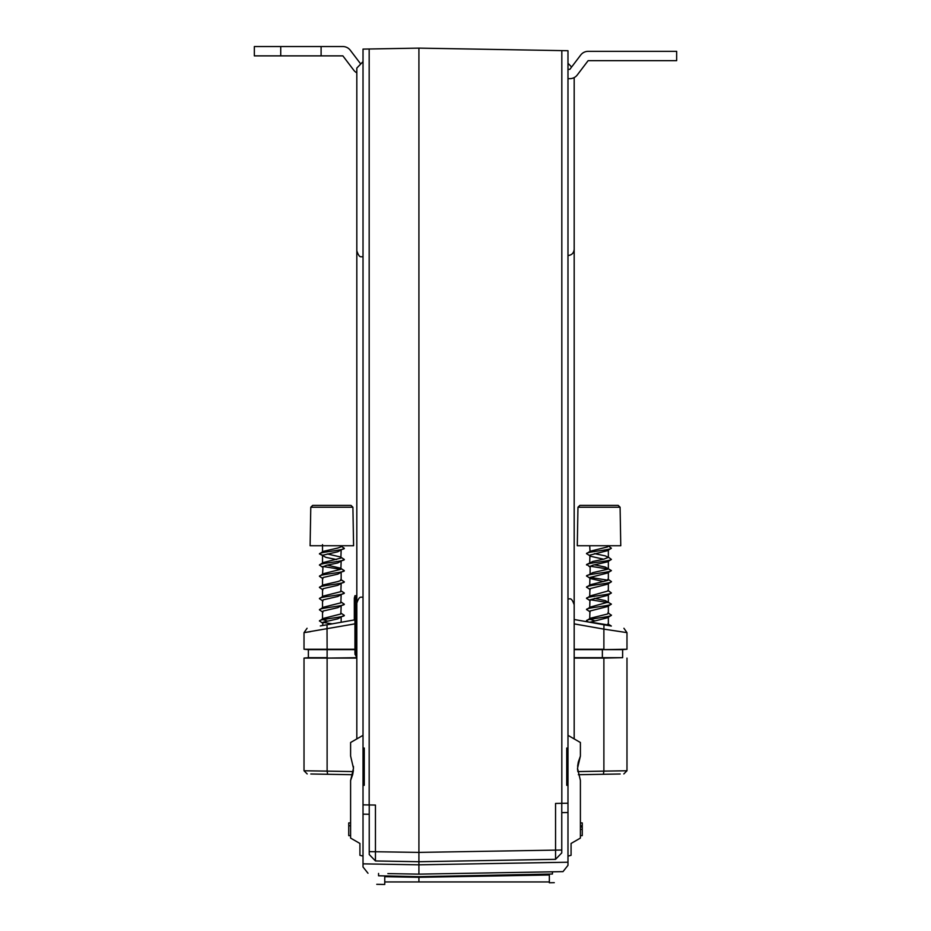 <?xml version="1.0" encoding="UTF-8"?>
<svg xmlns="http://www.w3.org/2000/svg" width="931" height="931" viewBox="0 0 931 931"><rect width="100%" height="100%" fill="white"/><g stroke="black" fill="none" stroke-linecap="round" stroke-linejoin="round"><path stroke-width="1.4" d="M577.755 771.578L603.882 771.124L603.381 774.278L620.186 773.987L603.381 774.278C629.938 773.824 629.938 773.824 603.381 774.278L578.372 774.72M610.399 625.888L603.986 624.759L603.882 629.123L626.982 632.638L626.982 649.233L602.369 649.629L622.63 649.629L622.63 657.693L574.183 657.693M626.982 658.089L626.982 770.763L603.882 771.124L603.882 658.089L622.63 657.693M567.98 63.261L571.611 67.02M563.011 871.625L418.915 874.139L418.915 852.4L418.915 861.722L555.551 859.336L561.765 852.901L561.765 850.015L561.765 852.901L555.563 859.325L555.551 803.441L561.824 803.325L561.824 50.623L567.98 50.728L567.98 748.058L566.735 748.058L566.735 785.322L567.98 785.322L567.98 865.33L563.011 871.625C551.396 886.347 551.396 886.347 563.011 871.625L552.444 871.812L552.444 874.011L418.915 876.665L418.915 881.936L418.915 877.305L549.348 874.989L549.348 882.774L554.282 882.681M574.183 77.599L574.183 738.911M367.989 873.255C379.673 887.976 379.673 887.976 367.989 873.255L363.02 866.982L363.02 785.322L364.265 785.322L364.265 748.058L363.02 748.058L363.02 49.099L369.176 48.994L369.176 804.954L375.449 805.059L375.449 860.954L418.915 861.722L418.915 874.139L387.866 873.592M561.824 50.623L418.915 48.121L418.915 856.124M567.98 785.322L567.98 748.058M561.765 812.647L567.98 812.53L567.98 803.22L561.824 803.325M561.765 803.325L561.765 850.015L418.915 852.4L418.915 48.121L369.176 48.994M574.183 649.233L603.882 649.233L603.882 629.123L574.183 623.886M574.183 658.089L603.882 658.089L602.369 657.693L602.369 649.629L574.183 649.629M603.986 624.759C629.891 629.321 629.891 629.321 603.986 624.759L574.183 619.499M354.955 644.508L354.955 619.383L356.189 597.143L356.817 597.143M356.189 597.143L356.189 622.606L356.817 622.606L356.189 622.606A1.245 1.245 0 0 0 354.955 623.851L304.018 632.638L304.018 649.233L354.955 649.233M356.817 595.689L354.955 595.689L354.327 598.121L354.327 619.941L354.955 599.901L354.327 620.127M322.952 623.409L319.449 620.896C319.682 619.022 346.006 617.16 344.237 615.298L337.778 618.847L323.173 622.199L322.522 625.551L320.322 625.935L327.014 624.759C301.109 629.321 301.109 629.321 327.014 624.759L354.955 619.825L355.002 611.388M310.814 773.987L327.619 774.278C301.062 773.824 301.062 773.824 327.619 774.278L310.814 773.987M327.014 624.759L327.118 649.629L308.37 649.629L308.37 657.693L304.018 658.089L327.118 658.089L327.118 771.124L353.256 771.578M354.955 649.629L327.118 649.629L327.118 657.693L308.37 657.693M304.018 658.089L304.018 770.763L327.118 771.124L327.619 774.278L352.64 774.72L350.603 780.481L353.477 768.25L350.603 756.019L350.603 742.507L363.02 735.327M356.817 738.911L356.817 68.068L363.02 61.632M376.764 884.31L384.759 884.45L384.759 876.699L418.915 877.305L418.915 876.665L378.556 875.792L378.556 873.429M363.02 748.058L363.02 785.322M369.176 804.954L363.02 804.85L363.02 814.16L369.235 814.264M418.915 852.4L369.235 851.644L369.235 854.53L369.235 804.954M369.235 854.53L375.449 860.954L369.235 854.53M356.817 658.089L327.118 658.089L356.817 657.693M307.079 628.274L304.018 632.638L310.558 631.649M354.955 595.689L355.491 599.901M354.955 653.155L354.955 623.851A1.245 1.245 0 0 1 356.189 622.606L356.189 640.249L356.817 640.249M354.955 639.132A1.245 1.106 180 0 0 356.189 640.249L356.189 656.46L354.955 653.993A1.245 1.106 180 0 0 356.189 655.098L356.817 655.098M603.66 559.228L590.51 556.249L586.611 553.631L590.149 551.233L607.547 546.916L608.35 545.741M589.707 562.952L589.928 555.12L607.547 550.652L611.388 548.231C610.527 550.093 584.284 551.955 586.67 553.817C584.284 551.955 610.527 550.093 611.388 548.231L607.908 545.636M590.068 574.625L590.149 567.235L586.891 564.43L592.814 561.451L603.707 559.217L608.35 557.355L605.243 555.865L594.397 553.642M589.707 566.676L592.814 565.187L607.547 561.835L611.388 559.415C610.527 561.277 584.284 563.139 586.67 565.001C584.284 563.127 610.527 561.265 611.388 559.403L607.908 556.819M603.66 581.584L590.51 578.605L586.611 575.986L592.814 572.635L607.547 569.283L608.35 568.538L608.35 561.09M589.707 585.308L589.928 577.488L607.547 573.007L611.388 570.587C610.527 572.449 584.284 574.311 586.67 576.184C584.284 574.311 610.527 572.449 611.388 570.587L605.243 567.049L594.397 564.814M590.149 589.591L586.611 587.17L590.149 584.773L607.547 580.455L607.908 579.175L611.446 581.584M586.67 587.356C584.284 585.494 610.527 583.632 611.388 581.759C610.527 583.632 584.284 585.494 586.67 587.356M589.707 596.48L589.928 588.66L607.547 584.191L611.388 581.77M590.149 600.774L586.611 598.354L590.149 595.945L608.35 590.894L608.35 583.446M589.707 607.664L589.928 599.843L607.547 595.375L611.388 592.954C610.527 594.816 584.284 596.678 586.67 598.54C584.284 596.666 610.527 594.804 611.388 592.942L607.908 590.359M590.149 611.946L586.611 609.537L590.149 607.128L608.35 602.078L608.35 594.63M589.707 618.847L589.928 611.027L607.547 606.547L611.388 604.126C610.527 605.988 584.284 607.85 586.67 609.712C584.284 607.85 610.527 605.988 611.388 604.126L605.243 600.576L594.397 598.354M588.334 622.001L586.611 620.709L590.149 618.3L607.547 613.995L608.35 613.25L608.35 605.802M586.611 620.709L586.67 620.896C584.284 619.022 610.527 617.16 611.388 615.298L607.908 612.714M586.67 620.896C584.284 619.034 610.527 617.172 611.388 615.31L611.446 615.123M589.858 622.269L607.547 617.73L611.388 615.31M607.99 569.039L590.091 566.176L607.978 569.039M607.99 580.222L590.091 577.36L607.978 580.222M607.99 602.578L590.091 599.715L607.978 602.578M611.33 626.051L590.091 622.071L607.978 624.934M607.198 625.318L608.35 624.433L608.35 616.985M594.397 620.709L590.079 619.348M590.068 552.269L589.707 545.741M577.965 507.232L579.897 505.37L618.161 505.37L620.093 507.232L577.965 507.232L577.29 545.741L620.768 545.741L620.093 507.232M322.894 555.295L319.426 553.933L323.173 551.396L337.778 548.045L340.862 546.916L341.153 545.741M336.475 559.519L325.908 557.366L319.449 553.817C319.682 551.955 346.006 550.093 344.237 548.231L340.374 545.741M322.522 563.243L322.522 555.795L323.173 555.12L337.778 551.769L344.237 548.231C346.006 550.093 319.682 551.955 319.449 553.817M322.522 574.427L322.952 567.514L319.449 564.989L323.173 562.568L340.862 558.1L341.153 550.209M319.426 565.105L319.449 565.001C319.682 563.127 346.006 561.265 344.237 559.403L340.502 556.982L327.212 553.933M322.522 566.979L326.851 565.187L337.778 562.952L344.237 559.403C346.006 561.277 319.682 563.139 319.449 565.001M322.952 578.686L319.426 576.289L323.173 573.752L340.862 569.283L341.153 561.381M319.426 576.289L319.449 576.184C319.682 574.311 346.006 572.449 344.237 570.587L340.502 568.166L327.212 565.105M322.522 585.599L322.522 578.151L323.173 577.488L337.778 574.136L344.237 570.587C346.006 572.449 319.682 574.311 319.449 576.184M322.952 589.87L319.426 587.461L323.173 584.936L337.778 581.572L340.862 580.455L340.734 579.466L344.237 581.759C346.006 583.632 319.682 585.494 319.449 587.356C319.682 585.494 346.006 583.632 344.237 581.77L337.778 585.308L323.173 588.66L322.522 589.335L322.522 596.783M322.952 601.054L319.426 598.645L323.173 596.108L340.862 591.639L341.153 583.749M319.426 598.645L319.449 598.54C319.682 596.666 346.006 594.804 344.237 592.942L340.734 590.65M322.522 607.966L322.522 600.518L323.173 599.843L337.778 596.492L344.237 592.942C346.006 594.816 319.682 596.678 319.449 598.54M322.952 612.226L319.426 609.828L323.173 607.291L340.862 602.822L341.153 594.921M319.426 609.828L319.449 609.712C319.682 607.85 346.006 605.988 344.237 604.126L340.734 601.822M322.522 619.138L322.522 611.69L323.173 611.027L337.778 607.664L344.237 604.126C346.006 605.988 319.682 607.85 319.449 609.712M319.426 621.012L323.173 618.463L340.862 613.995L341.153 606.104M319.449 620.896C319.682 619.034 346.006 617.172 344.237 615.31M340.793 569.33L322.894 566.467L340.781 569.33M344.237 615.298L340.734 613.005M332.192 623.84L322.894 622.374L332.169 623.851M327.212 621L322.894 619.639M322.894 552.56L322.952 551.524M310.779 507.232L312.711 505.37L350.975 505.37L352.907 507.232L310.779 507.232L310.104 545.741L353.582 545.741L352.907 507.232M352.686 774.464L350.603 780.376M353.408 766.329L353.477 768.25M578.314 762.024L580.397 756.112L577.523 768.25L580.397 780.376L580.397 838.086L571.075 843.463L571.075 855.298L567.98 856.124M577.604 766.283L578.302 762.082M542.517 871.986L525.666 872.277M363.02 856.124L359.925 855.298L359.925 843.463L350.603 838.086L350.603 780.481L352.674 774.569M567.98 735.327L580.397 742.507L580.397 756.112M577.604 770.216L577.523 768.25M353.408 770.158L352.721 774.406M350.603 822.899L348.741 822.899L348.741 835.642L350.603 835.642M348.741 825.762L350.603 825.762M580.397 835.642L582.259 835.642L582.259 822.899L580.397 822.899M582.259 825.762L580.397 825.762M582.259 827.042L580.397 827.042M582.259 829.428L580.397 829.428M280.731 55.872L254.338 55.872L254.338 46.55L280.731 46.55L280.731 55.872L342.876 55.872L353.745 70.186A9.322 9.322 0 0 0 356.817 72.804M280.731 46.55L321.102 46.55L321.102 55.872M360.739 64.006L350.289 50.239A9.322 9.322 0 0 0 342.876 46.55L321.102 46.55M567.98 78.669L569.842 78.669A9.322 9.322 0 0 0 577.255 74.992L588.124 60.666L676.662 60.666L676.662 51.345L588.124 51.345A9.322 9.322 0 0 0 580.711 55.034L569.842 69.36L567.98 69.36M363.02 863.852L418.915 864.829L567.98 862.222M549.348 881.936L384.759 881.936M622.63 649.629L626.982 649.233M623.817 773.929L626.982 770.763M626.982 632.638L623.921 628.274M568.026 255.525C571.774 255.129 573.822 253.057 574.183 249.31M568.026 598.563C569.853 599.832 571.134 596.177 574.183 604.778M308.37 649.629L304.018 649.233M307.183 773.929L304.018 770.763M356.189 656.46L356.817 656.46M362.974 596.887C361.147 598.086 359.738 594.653 356.817 603.102M362.974 257.061C361.147 255.862 359.738 259.295 356.817 250.846M608.35 579.722L608.35 572.274M608.35 557.355L608.35 549.907M611.132 625.9L607.908 623.898M341.153 622.257L341.153 617.556M341.153 580.013L341.153 572.565M322.522 552.06L322.522 544.623"/></g></svg>
